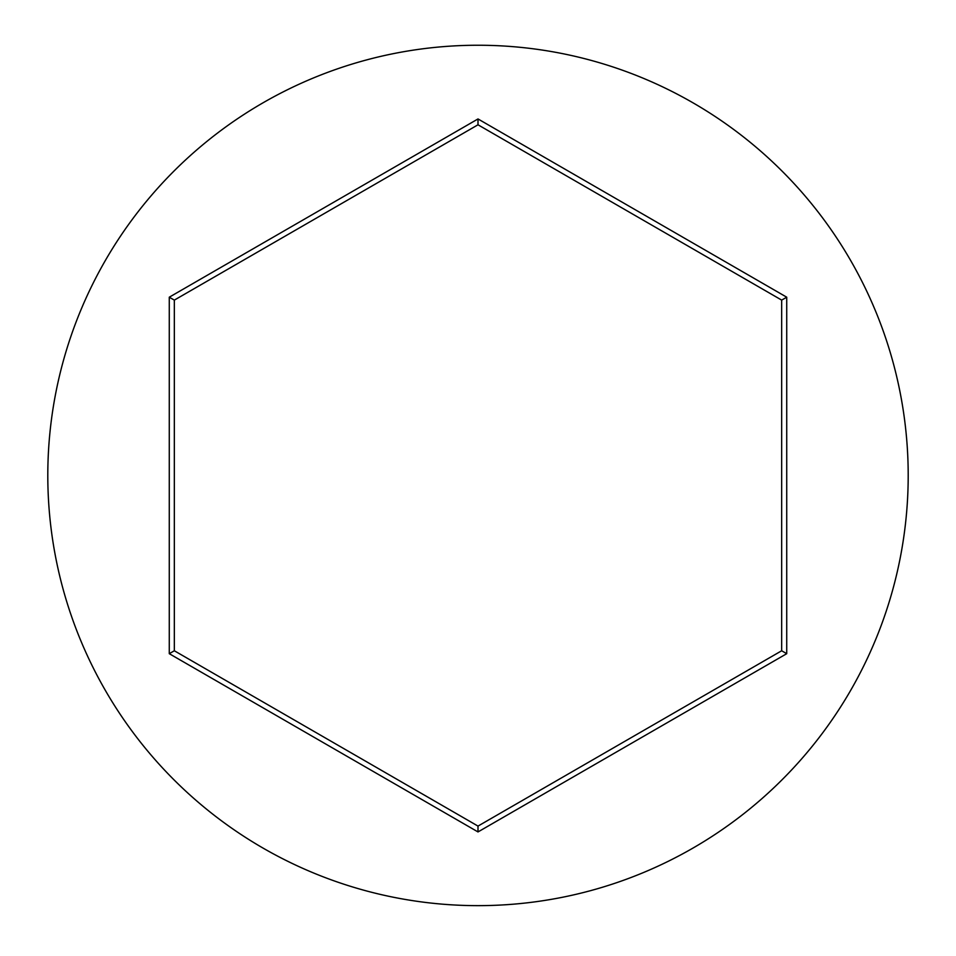 <?xml version="1.0" encoding="UTF-8"?>
<svg xmlns="http://www.w3.org/2000/svg" width="956" height="956" viewBox="0 0 956 956"><rect width="100%" height="100%" fill="white"/><g stroke="black" fill="none" stroke-linecap="round" stroke-linejoin="round"><path stroke-width="1.43" d="M908.2 475.443A430.2 430.2 0 0 0 478 45.243A430.2 430.2 0 0 0 47.8 475.443A430.2 430.2 0 0 0 478 905.643A430.2 430.2 0 0 0 908.2 475.443M169.272 653.689L169.272 297.197L478 118.95L786.728 297.197L786.728 653.689L478 831.935L169.272 653.689L174.327 650.761L478 826.092L781.673 650.761L781.673 300.112L478 124.794L174.327 300.112L174.327 650.761M478 831.935L478 826.092M781.673 650.761L786.728 653.689M781.673 300.112L786.728 297.197M478 124.794L478 118.95M169.272 297.197L174.327 300.112"/></g></svg>
